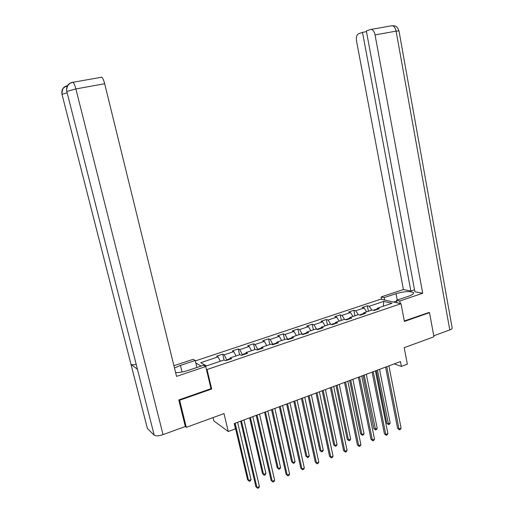 <?xml version="1.0" encoding="UTF-8"?>
<svg xmlns="http://www.w3.org/2000/svg" width="514" height="514" viewBox="0 0 514 514"><rect width="100%" height="100%" fill="white"/><g stroke="black" fill="none" stroke-linecap="round" stroke-linejoin="round"><path stroke-width="0.77" d="M213.066 417.58L213.869 420.927L228.255 431.529L235.47 428.817L234.236 423.568L400.451 361.56L401.389 366.418L407.345 364.175L404.19 347.67L433.944 336.792L429.511 312.653L428.618 312.448M179.097 399.841L179.63 400.245L211.691 389.008L207.052 369.534L401.023 303.678L380.713 299.193L195.333 360.924M179.63 400.245L186.312 427.365L185.278 426.504M207.052 369.534L206.339 369.123M201.109 366.071L195.828 363M383.74 301.41L369.251 306.26L367.343 305.798L362.19 307.52L364.085 307.989L355.752 310.777L353.883 310.295L348.646 312.043L350.503 312.538L342.035 315.371L340.21 314.864L334.897 316.643L336.702 317.157L328.105 320.036L326.326 319.502L320.929 321.308L322.689 321.848L313.958 324.771L312.223 324.218L306.742 326.049L308.458 326.615L299.585 329.583L297.902 329.005L292.331 330.868L293.995 331.459L284.981 334.473L283.342 333.869L277.682 335.764L279.301 336.374L270.139 339.446L268.552 338.816L262.802 340.737L264.369 341.38L255.06 344.496L253.524 343.834L247.684 345.787L249.194 346.462L239.73 349.629L238.252 348.942L232.309 350.927L233.761 351.627L224.143 354.846L222.723 354.127L216.683 356.151L218.077 356.877L200.691 362.698L206.358 365.942L224.033 359.98L225.492 360.738L231.679 358.65L230.188 357.898L239.961 354.602L241.484 355.335L247.562 353.279L246.02 352.559L255.625 349.314L257.206 350.015L263.187 347.991L261.581 347.303L271.032 344.11L272.671 344.785L278.549 342.799L276.892 342.138L286.189 338.996L287.879 339.645L293.661 337.685L291.952 337.055L301.095 333.965L302.836 334.582L308.528 332.661L306.762 332.05L315.763 329.018L317.556 329.609L323.152 327.714L321.34 327.135L330.194 324.148L332.038 324.707L337.544 322.843L335.687 322.291L344.399 319.348L346.288 319.888L351.711 318.057L349.803 317.53L358.38 314.632L360.314 315.146L365.647 313.341L363.7 312.84L372.142 309.987L374.121 310.475L379.371 308.702L377.379 308.22L392.047 303.273L383.74 301.41L383.309 306.216M226.796 360.301L226.687 359.813L230.041 358.682M229.938 359.235L230.188 357.898M224.143 354.846L226.687 359.813M233.761 351.627L236.01 355.932M242.422 355.013L242.312 354.531L245.853 353.336M245.731 353.895L246.02 352.559M239.73 349.629L242.312 354.531M249.194 346.462L251.468 350.715M257.784 349.822L257.681 349.34L261.395 348.087M261.266 348.646L261.581 347.303M255.06 344.496L257.681 349.34M264.369 341.38L266.676 345.581M272.902 344.708L272.799 344.232L276.686 342.922M276.538 343.474L276.892 342.138M270.139 339.446L272.799 344.232M279.301 336.374L281.646 340.531M287.756 339.6L287.673 339.208L291.727 337.839M291.566 338.392L291.952 337.055M284.981 334.473L287.673 339.208M293.995 331.459L296.366 335.565M302.341 334.408L306.524 332.834M306.35 333.393L306.762 332.05M299.585 329.583L302.309 334.261M308.458 326.615L310.861 330.669M321.083 327.919L316.81 329.358M320.897 328.478L321.34 327.135M313.958 324.771L316.675 329.313M322.689 321.848L325.124 325.857M335.411 323.075L331.273 324.475M335.218 323.634L335.687 322.291M328.105 320.036L330.72 324.308M336.702 317.157L339.163 321.121M349.514 318.307L345.504 319.663M349.308 318.873L349.803 317.53M342.035 315.371L344.553 319.393M350.503 312.538L352.983 316.457M363.392 313.624L359.511 314.934M363.173 314.176L363.7 312.84M355.752 310.777L358.239 314.677M364.085 307.989L366.591 311.863M377.058 309.004L373.292 310.276M376.826 309.563L377.379 308.22M369.251 306.26L371.77 310.115M228.255 431.529L224.008 413.577L186.312 427.365M401.023 303.678L404.402 321.456L429.511 312.653M394.167 363.906L401.389 366.418M200.691 362.698L206.474 365.904M218.077 356.877L220.288 361.239M367.343 305.798L368.422 311.246M353.883 310.295L354.981 315.776M340.21 314.864L341.341 320.383M326.326 319.502L327.482 325.06M312.223 324.218L313.405 329.815M297.902 329.005L299.109 334.64M283.342 333.869L284.583 339.542M268.552 338.816L269.824 344.521M253.524 343.834L254.822 349.584M238.252 348.942L239.582 354.731M222.723 354.127L224.098 360.012M211.691 389.008L210.965 388.545M385.577 367.112L397.605 428.406L398.992 429.068L386.766 366.668M401.093 428.201L400.284 429.479L399.449 429.826L398.992 429.068L401.093 428.201L388.912 365.865M399.449 429.826L397.605 428.406M376.319 370.568L386.779 423.247L388.109 423.877L390.171 423.041L379.557 369.36M377.449 370.144L388.565 424.635L386.779 423.247M390.171 423.041L389.387 424.294L388.565 424.635M393.84 301.988L396.667 301.031M400.265 303.511L399.783 300.986L396.525 300.285L408.591 296.218C412.479 294.843 414.072 293.623 413.372 292.562C410.121 290.988 404.338 291.361 396.031 293.674L384.176 297.619L381.125 296.957L403.419 289.562L356.562 41.223C356.022 37.323 356.671 34.843 358.515 33.77L362.492 32.356L410.866 290.988L403.419 289.562M399.783 300.986L422.694 293.25L414.894 291.759L366.347 30.981L370.465 29.523L391.43 25.809M414.522 289.767L410.866 290.988M384.652 300.067L384.176 297.619M381.594 299.392L381.125 296.957M397.001 302.791L396.525 300.285M422.694 293.25L375.053 34.926C374.365 31.791 373.164 29.966 371.442 29.446M449.782 329.93L396.088 31.129L398.967 30.911L452.134 327.797C452.506 328.472 451.722 329.178 449.782 329.93L433.758 335.777M366.476 31.65L362.492 32.356M428.894 312.512L404.306 320.967M392.343 25.745L391.514 25.809M182.052 372.001L180.446 365.403L174.484 368.024M175.602 372.599C179.328 372.656 183.588 371.911 188.381 370.356L203.525 365.255L205.722 366.521L176.533 376.376L104.67 83.737L75.873 88.935L163.041 434.626L185.31 426.498L178.769 399.956L210.997 388.668L205.722 366.521M180.446 365.403L195.224 360.487L193.18 359.312L173.912 365.705M196.907 367.484L195.224 360.487M163.041 434.626C158.775 436.013 155.832 436.2 154.206 435.178L137.27 368.57M136.21 364.387C133.55 364.869 131.815 364.869 131.006 364.387L147.396 428.554L154.206 435.178M67.154 92.822L61.995 94.293L147.177 427.712M62.046 94.505L131.006 364.387L137.45 369.264L66.724 91.145C66.062 86.493 67.925 83.544 72.307 82.298M101.181 77.171L101.701 77.196C102.742 77.961 103.732 80.139 104.67 83.737M61.976 94.21L61.924 93.985C61.417 89.571 63.235 86.782 67.379 85.632M372.097 372.142L384.414 433.829L385.77 434.51L373.254 371.706M387.903 433.636L387.1 434.921L386.245 435.274L385.77 434.51L387.903 433.636L375.432 370.896M386.245 435.274L384.414 433.829M358.406 377.25L371.012 439.341L372.348 440.042L359.53 376.826M374.513 439.149L373.71 440.44L372.849 440.8L372.348 440.042L374.513 439.149L361.74 376.004M372.849 440.8L371.012 439.341M363.096 375.496L373.794 428.515L375.098 429.164L377.192 428.31L366.334 374.288M364.195 375.085L375.58 429.916L373.794 428.515M377.192 428.31L376.415 429.575L375.58 429.916M349.668 380.508L360.616 433.861L361.895 434.529L364.021 433.668L352.906 379.3M350.734 380.109L361.895 434.529L362.396 435.281L360.616 433.861M364.021 433.668L363.25 434.934L362.396 435.281M344.496 382.435L357.41 444.938L358.714 445.657L345.588 382.031M360.912 444.751L360.115 446.049L359.235 446.415L358.714 445.657L360.912 444.751L347.837 381.189M359.235 446.415L357.41 444.938M330.367 387.704L343.59 450.617L344.862 451.363L331.421 387.312M347.098 450.444L346.308 451.748L345.414 452.114L344.862 451.363L347.098 450.444L333.708 386.464M345.414 452.114L343.59 450.617M316.014 393.062L329.551 456.387L330.798 457.158L317.029 392.683M333.066 456.226L332.275 457.531L331.369 457.91L330.798 457.158L333.066 456.226L319.348 391.816M331.369 457.91L329.551 456.387M336.034 385.59L347.239 439.284L348.486 439.978L350.651 439.097L339.272 384.382M337.068 385.204L348.486 439.978L349.012 440.723L347.239 439.284M350.651 439.097L349.88 440.376L349.012 440.723M322.188 390.756L333.657 444.796L334.877 445.509L337.068 444.616L325.426 389.548M323.19 390.383L334.877 445.509L335.43 446.255L333.657 444.796M337.068 444.616L336.304 445.895L335.43 446.255M308.13 396.005L319.862 450.392L321.051 451.125L323.28 450.219L311.368 394.797M309.094 395.645L321.051 451.125L321.629 451.87L319.862 450.392M323.28 450.219L322.522 451.504L321.629 451.87M301.429 398.504L315.294 462.253L316.502 463.05L302.399 398.138M318.808 462.099L318.025 463.41L317.106 463.795L316.502 463.05L318.808 462.099L304.763 397.258M317.106 463.795L315.294 462.253M293.847 401.331L305.856 456.072L307.012 456.83L309.28 455.912L297.086 400.123M294.773 400.984L307.012 456.83L307.616 457.569L305.856 456.072M309.28 455.912L308.522 457.203L307.616 457.569M286.6 404.036L300.799 468.215L301.981 469.031L287.538 403.683M304.32 468.068L303.543 469.385L302.611 469.77L301.981 469.031L304.32 468.068L289.935 402.79M302.611 469.77L300.799 468.215M279.34 406.741L291.631 461.848L292.755 462.626L295.055 461.694L282.572 405.54M280.226 406.413L292.755 462.626L293.385 463.358L291.631 461.848M295.055 461.694L294.304 462.986L293.385 463.358M271.533 409.658L286.08 474.268L287.217 475.109L272.426 409.324M289.6 474.126L288.829 475.456L287.879 475.848L287.217 475.109L289.6 474.126L274.861 408.412M287.879 475.848L286.08 474.268M264.594 412.241L277.181 467.708L278.267 468.511L280.605 467.56L267.826 411.039M265.442 411.926L278.267 468.511L278.929 469.243L277.181 467.708M280.605 467.56L279.86 468.864L278.929 469.243M256.216 415.37L271.116 480.423L272.221 481.29L257.064 415.055M274.637 480.294L273.878 481.624L272.908 482.023L272.221 481.29L274.637 480.294L259.544 414.13M272.908 482.023L271.116 480.423M249.618 417.831L262.5 473.664L263.553 474.493L265.924 473.529L252.843 416.629M250.421 417.529L263.553 474.493L264.241 475.219L262.5 473.664M265.924 473.529L265.185 474.833L264.241 475.219M240.642 421.178L255.901 486.674L256.968 487.568L241.445 420.882M259.429 486.559L258.677 487.895L257.694 488.3L256.968 487.568L259.429 486.559L243.964 419.938M257.694 488.3L255.901 486.674M234.39 423.51L247.581 479.716L248.596 480.571L251.012 479.588L237.622 422.309M235.155 423.228L248.596 480.571L249.316 481.29L247.581 479.716M251.012 479.588L250.279 480.898L249.316 481.29M398.954 30.795C396.827 25.424 395.202 26.394 394.572 25.886L392.433 25.732C394.199 26.227 395.42 28.026 396.088 31.129L375.053 34.926M397.245 300.041L396.031 293.674M72.532 82.24L72.994 82.279C73.939 83.069 74.903 85.292 75.873 88.935L66.807 91.46M61.924 93.985C62.58 86.725 63.961 88.408 64.372 87.284L67.546 85.613M413.519 293.34L413.372 292.562M66.724 91.145C66.222 88.235 68.259 84.656 68.073 85.247L69.268 83.975C69.48 83.499 70.72 82.934 72.994 82.279L101.701 77.196"/></g></svg>
